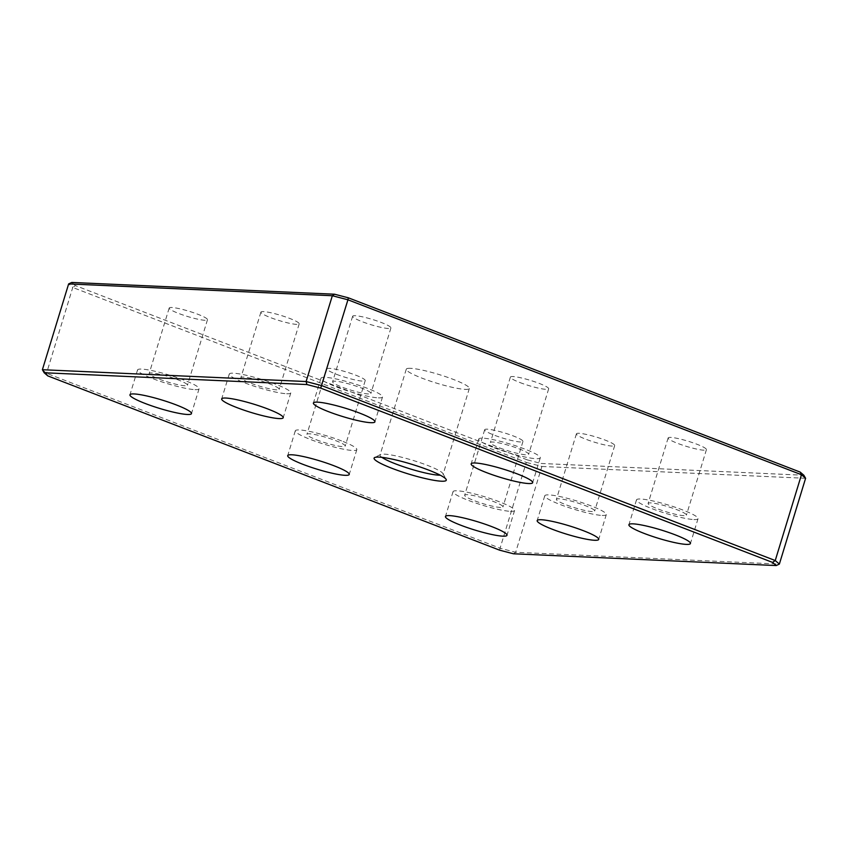 <?xml version="1.0" encoding="UTF-8"?>
<svg xmlns="http://www.w3.org/2000/svg" width="848" height="848" viewBox="0 0 848 848"><rect width="100%" height="100%" fill="white"/><g stroke="black" fill="none" stroke-linecap="round" stroke-linejoin="round"><path stroke-width="0.64" stroke-dasharray="4.24 3.18" d="M381.918 457.358A32.977 4.473 17 0 1 380.042 455.005A32.977 4.473 17 0 1 380.519 454.507A32.977 4.473 17 0 1 384.292 454.125A32.977 4.473 17 0 1 418.318 462.096A32.977 4.473 17 0 1 442.985 473.608A32.977 4.473 17 0 1 443.101 474.286A32.977 4.473 17 0 1 440.229 475.187M410.527 368.318A32.977 4.473 -163 0 0 406.277 369.198A32.977 4.473 -163 0 0 436.497 383.116A32.977 4.473 -163 0 0 469.336 388.479A32.977 4.473 -163 0 0 446.652 377A32.977 4.473 -163 0 0 410.527 368.318M805.6 478.283L541.893 466.464L541.088 463.464L803.84 475.24M513.475 553.786L515.658 552.271L541.893 466.464L526.301 462.404L527.318 459.881L541.088 463.464M42.4 369.717L46.523 373.268L500.066 548.211L526.301 462.404L72.758 287.461L75.408 285.575L527.318 459.881M47.795 375.897L46.523 373.268L72.758 287.461L68.635 283.921M71.773 282.448L75.408 285.575M578.993 433.296A20.023 2.714 -163 0 0 576.417 433.837A20.023 2.714 -163 0 0 594.766 442.285A20.023 2.714 -163 0 0 614.705 445.539A20.023 2.714 -163 0 0 600.925 438.575A20.023 2.714 -163 0 0 578.993 433.296M263.495 311.598A20.023 2.714 -163 0 0 260.908 312.138A20.023 2.714 -163 0 0 279.257 320.586A20.023 2.714 -163 0 0 299.196 323.841A20.023 2.714 -163 0 0 285.426 316.876A20.023 2.714 -163 0 0 263.495 311.598M519.898 382.522A20.023 2.714 -163 0 0 548.677 388.797A20.023 2.714 -163 0 0 530.329 380.349A20.023 2.714 -163 0 0 510.39 377.095A20.023 2.714 -163 0 0 519.898 382.522M336.455 374.297A20.023 2.714 -163 0 0 365.223 380.582A20.023 2.714 -163 0 0 346.874 372.134A20.023 2.714 -163 0 0 326.936 368.88A20.023 2.714 -163 0 0 336.455 374.297M487.271 429.194A20.023 2.714 -163 0 0 484.685 429.724A20.023 2.714 -163 0 0 503.044 438.183A20.023 2.714 -163 0 0 522.972 441.437A20.023 2.714 -163 0 0 509.203 434.462A20.023 2.714 -163 0 0 487.271 429.194M670.726 437.409A20.023 2.714 -163 0 0 668.139 437.95A20.023 2.714 -163 0 0 686.488 446.398A20.023 2.714 -163 0 0 706.426 449.652A20.023 2.714 -163 0 0 692.657 442.688A20.023 2.714 -163 0 0 670.726 437.409M355.217 315.71A20.023 2.714 -163 0 0 352.641 316.251A20.023 2.714 -163 0 0 370.989 324.699A20.023 2.714 -163 0 0 390.928 327.953A20.023 2.714 -163 0 0 377.148 320.989A20.023 2.714 -163 0 0 355.217 315.71M171.762 307.495A20.023 2.714 -163 0 0 169.187 308.025A20.023 2.714 -163 0 0 187.535 316.484A20.023 2.714 -163 0 0 207.474 319.738A20.023 2.714 -163 0 0 193.694 312.764A20.023 2.714 -163 0 0 171.762 307.495M499.705 550.204L500.066 548.211L515.658 552.271L779.365 564.079M194.934 389.635A32.171 4.367 -163 0 0 199.079 388.766A32.171 4.367 -163 0 0 176.935 377.572A32.171 4.367 -163 0 0 141.69 369.092A32.171 4.367 -163 0 0 137.546 369.961A32.171 4.367 -163 0 0 159.678 381.155A32.171 4.367 -163 0 0 194.934 389.635M151.75 372.972A20.023 2.714 -163 0 0 149.163 373.512A20.023 2.714 -163 0 0 167.512 381.96A20.023 2.714 -163 0 0 187.45 385.215A20.023 2.714 -163 0 0 173.681 378.25A20.023 2.714 -163 0 0 151.75 372.972M378.378 397.85A32.171 4.367 -163 0 0 382.522 396.991A32.171 4.367 -163 0 0 360.389 385.787A32.171 4.367 -163 0 0 325.144 377.318A32.171 4.367 -163 0 0 320.989 378.176A32.171 4.367 -163 0 0 343.133 389.38A32.171 4.367 -163 0 0 378.378 397.85M335.193 381.197A20.023 2.714 -163 0 0 332.617 381.727A20.023 2.714 -163 0 0 350.966 390.175A20.023 2.714 -163 0 0 370.905 393.44A20.023 2.714 -163 0 0 357.135 386.465A20.023 2.714 -163 0 0 335.193 381.197M693.887 519.548A32.171 4.367 -163 0 0 698.031 518.69A32.171 4.367 -163 0 0 675.898 507.486A32.171 4.367 -163 0 0 640.643 499.016A32.171 4.367 -163 0 0 636.498 499.875A32.171 4.367 -163 0 0 658.631 511.068A32.171 4.367 -163 0 0 693.887 519.548M650.702 502.885A20.023 2.714 -163 0 0 648.116 503.426A20.023 2.714 -163 0 0 666.475 511.874A20.023 2.714 -163 0 0 686.414 515.128A20.023 2.714 -163 0 0 672.634 508.164A20.023 2.714 -163 0 0 650.702 502.885M510.432 511.333A32.171 4.367 -163 0 0 514.577 510.464A32.171 4.367 -163 0 0 492.444 499.271A32.171 4.367 -163 0 0 457.189 490.791A32.171 4.367 -163 0 0 453.044 491.66A32.171 4.367 -163 0 0 475.187 502.853A32.171 4.367 -163 0 0 510.432 511.333M467.248 494.67A20.023 2.714 -163 0 0 464.672 495.211A20.023 2.714 -163 0 0 483.021 503.659A20.023 2.714 -163 0 0 502.959 506.913A20.023 2.714 -163 0 0 489.179 499.949A20.023 2.714 -163 0 0 467.248 494.67M341.543 440.907A32.171 4.367 -163 0 0 295.295 430.805A32.171 4.367 -163 0 0 310.58 439.518A32.171 4.367 -163 0 0 356.828 449.62A32.171 4.367 -163 0 0 341.543 440.907M316.431 439.783A20.023 2.714 -163 0 0 345.21 446.069A20.023 2.714 -163 0 0 326.851 437.61A20.023 2.714 -163 0 0 306.912 434.356A20.023 2.714 -163 0 0 316.431 439.783M499.885 447.998A20.023 2.714 -163 0 0 528.654 454.284A20.023 2.714 -163 0 0 510.305 445.836A20.023 2.714 -163 0 0 490.367 442.582A20.023 2.714 -163 0 0 499.885 447.998M494.034 447.733A32.171 4.367 -163 0 0 540.282 457.835A32.171 4.367 -163 0 0 524.986 449.122A32.171 4.367 -163 0 0 478.749 439.02A32.171 4.367 -163 0 0 494.034 447.733M286.656 393.737A32.171 4.367 -163 0 0 290.8 392.878A32.171 4.367 -163 0 0 268.668 381.674A32.171 4.367 -163 0 0 233.412 373.205A32.171 4.367 -163 0 0 229.267 374.063A32.171 4.367 -163 0 0 251.4 385.268A32.171 4.367 -163 0 0 286.656 393.737M243.471 377.084A20.023 2.714 -163 0 0 240.896 377.625A20.023 2.714 -163 0 0 259.244 386.073A20.023 2.714 -163 0 0 279.183 389.327A20.023 2.714 -163 0 0 265.403 382.353A20.023 2.714 -163 0 0 243.471 377.084M602.165 515.436A32.171 4.367 -163 0 0 606.309 514.577A32.171 4.367 -163 0 0 584.166 503.373A32.171 4.367 -163 0 0 548.921 494.903A32.171 4.367 -163 0 0 544.776 495.762A32.171 4.367 -163 0 0 566.909 506.966A32.171 4.367 -163 0 0 602.165 515.436M558.98 498.783A20.023 2.714 -163 0 0 556.394 499.313A20.023 2.714 -163 0 0 574.743 507.772A20.023 2.714 -163 0 0 594.681 511.026A20.023 2.714 -163 0 0 580.912 504.051A20.023 2.714 -163 0 0 558.98 498.783M380.519 454.507L374.646 457.56M442.985 473.608L446.143 479.417M406.277 369.198L380.042 455.005M469.336 388.479L443.101 474.286M137.546 369.961L129.945 394.797M199.079 388.766L191.478 413.612M169.187 308.025L149.163 373.512M207.474 319.738L187.45 385.215M320.989 378.176L313.4 403.012M382.522 396.991L374.933 421.827M352.641 316.251L332.617 381.727M390.928 327.953L370.905 393.44M636.498 499.875L628.909 524.711M698.031 518.69L690.442 543.526M668.139 437.95L648.116 503.426M706.426 449.652L686.414 515.128M453.044 491.66L445.454 516.496M514.577 510.464L506.987 535.311M484.685 429.724L464.672 495.211M522.972 441.437L502.959 506.913M295.295 430.805L287.705 455.641M356.828 449.62L349.238 474.456M326.936 368.88L306.912 434.356M365.223 380.582L345.21 446.069M510.39 377.095L490.367 442.582M548.677 388.797L528.654 454.284M478.749 439.02L471.149 463.867M540.282 457.835L532.682 482.671M229.267 374.063L221.678 398.899M290.8 392.878L283.211 417.714M260.908 312.138L240.896 377.625M299.196 323.841L279.183 389.327M544.776 495.762L537.176 520.598M606.309 514.577L598.709 539.413M576.417 433.837L556.394 499.313M614.705 445.539L594.681 511.026"/><path stroke-width="1.27" d="M440.229 475.187A32.977 4.473 17 0 1 438.851 475.166A32.977 4.473 17 0 1 408.778 468.467A32.977 4.473 17 0 1 381.918 457.358M441.416 481.208A37.736 5.12 -163 0 0 446.143 479.417A37.736 5.12 -163 0 0 411.693 464.259A37.736 5.12 -163 0 0 374.646 457.56A37.736 5.12 -163 0 0 397.712 470.439A37.736 5.12 -163 0 0 441.416 481.208M44.16 372.76L306.912 384.536L320.682 388.119L772.592 562.425L776.227 565.552L513.475 553.786L499.705 550.204L47.795 375.897L44.16 372.76L42.4 369.717L68.635 283.921L332.342 295.729L334.525 294.214L71.773 282.448L68.635 283.921M187.334 414.471A32.171 4.367 17 0 1 152.089 405.991A32.171 4.367 17 0 1 129.945 394.797A32.171 4.367 17 0 1 134.09 393.938A32.171 4.367 17 0 1 169.346 402.408A32.171 4.367 17 0 1 191.478 413.612A32.171 4.367 17 0 1 187.334 414.471M370.788 422.686A32.171 4.367 17 0 1 335.532 414.216A32.171 4.367 17 0 1 313.4 403.012A32.171 4.367 17 0 1 317.544 402.153A32.171 4.367 17 0 1 352.8 410.623A32.171 4.367 17 0 1 374.933 421.827A32.171 4.367 17 0 1 370.788 422.686M686.297 544.384A32.171 4.367 17 0 1 651.041 535.915A32.171 4.367 17 0 1 628.909 524.711A32.171 4.367 17 0 1 633.053 523.852A32.171 4.367 17 0 1 668.298 532.321A32.171 4.367 17 0 1 690.442 543.526A32.171 4.367 17 0 1 686.297 544.384M502.843 536.169A32.171 4.367 17 0 1 467.587 527.689A32.171 4.367 17 0 1 445.454 516.496A32.171 4.367 17 0 1 449.599 515.626A32.171 4.367 17 0 1 484.855 524.106A32.171 4.367 17 0 1 506.987 535.311A32.171 4.367 17 0 1 502.843 536.169M333.942 465.743A32.171 4.367 17 0 1 349.238 474.456A32.171 4.367 17 0 1 302.99 464.354A32.171 4.367 17 0 1 287.705 455.641A32.171 4.367 17 0 1 333.942 465.743M517.397 473.958A32.171 4.367 17 0 1 532.682 482.671A32.171 4.367 17 0 1 486.445 472.58A32.171 4.367 17 0 1 471.149 463.867A32.171 4.367 17 0 1 517.397 473.958M279.066 418.583A32.171 4.367 17 0 1 243.811 410.103A32.171 4.367 17 0 1 221.678 398.899A32.171 4.367 17 0 1 225.822 398.041A32.171 4.367 17 0 1 261.067 406.521A32.171 4.367 17 0 1 283.211 417.714A32.171 4.367 17 0 1 279.066 418.583M594.565 540.271A32.171 4.367 17 0 1 559.32 531.802A32.171 4.367 17 0 1 537.176 520.598A32.171 4.367 17 0 1 541.321 519.739A32.171 4.367 17 0 1 576.576 528.219A32.171 4.367 17 0 1 598.709 539.413A32.171 4.367 17 0 1 594.565 540.271M800.205 472.103L803.84 475.24L805.6 478.283L801.477 474.732L800.205 472.103L348.295 297.796L334.525 294.214M320.682 388.119L347.934 299.789L801.477 474.732L775.242 560.539L321.699 385.596L306.107 381.536L332.342 295.729L347.934 299.789L348.295 297.796M805.6 478.283L779.365 564.079L775.242 560.539L772.592 562.425M306.912 384.536L306.107 381.536L42.4 369.717M779.365 564.079L776.227 565.552"/></g></svg>
